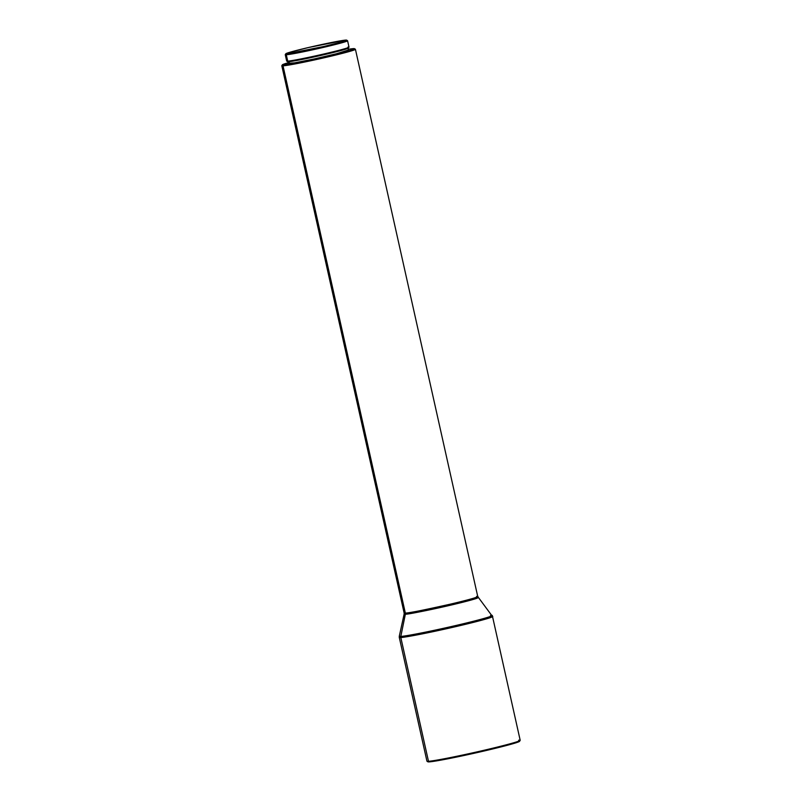 <?xml version="1.0" encoding="UTF-8"?>
<svg xmlns="http://www.w3.org/2000/svg" width="802" height="802" viewBox="0 0 802 802"><rect width="100%" height="100%" fill="white"/><g stroke="black" fill="none" stroke-linecap="round" stroke-linejoin="round"><path stroke-width="1.2" d="M518.653 740.206A47.779 1.855 167.4 0 1 520.177 740.406A47.779 1.855 167.4 0 1 478.874 751.464A47.779 1.855 167.4 0 1 428.489 761.298L429.371 761.87A47.027 1.825 -12.6 0 0 478.954 752.186A47.027 1.825 -12.6 0 0 519.606 741.309L504.989 745.89L472.077 753.73L440.138 760.266L427.867 761.659M354.203 49.203A37.714 1.464 167.4 0 1 355.426 49.303L477.751 596.568L492.528 616.548L520.197 740.336A47.779 1.855 -12.6 0 1 479.776 751.253A47.779 1.855 -12.6 0 1 428.489 761.298A47.779 1.855 167.4 0 1 426.995 761.238L427.897 761.81A47.027 1.825 -12.6 0 0 429.371 761.87L428.489 761.298A47.779 1.855 -12.6 0 1 426.945 761.178L399.276 637.4L400.82 637.52L428.489 761.298L400.82 637.52C402.494 637.7 424.288 633.971 457.822 626.151C491.024 618.362 496.278 615.766 490.984 616.427A47.779 1.855 167.4 0 1 492.528 616.548A47.779 1.855 167.4 0 1 452.107 627.475A47.779 1.855 167.4 0 1 400.82 637.52A2.516 2.436 -93.9 0 1 400.81 636.437A2.516 2.436 86.1 0 0 400.82 637.52A47.779 1.855 167.4 0 1 399.276 637.4L399.276 636.277A47.539 1.845 -12.6 0 0 400.81 636.437L399.276 636.277L404.138 614.081A37.955 1.474 167.4 0 0 405.361 614.212L400.81 636.437A47.539 1.845 -12.6 0 0 452.268 626.342A47.539 1.845 -12.6 0 0 492.057 615.535L490.523 615.445C495.796 614.783 490.573 617.37 457.531 625.119C424.168 632.898 402.474 636.618 400.81 636.437L405.361 614.212C407.807 614.382 422.895 611.375 450.644 605.179C477.02 598.994 481.19 596.929 476.989 597.45A37.955 1.474 167.4 0 1 478.203 597.53A37.955 1.474 167.4 0 1 446.443 606.152A37.955 1.474 167.4 0 1 405.361 614.212A2.516 2.436 86.1 0 0 405.351 613.129A2.516 2.436 -93.9 0 1 405.361 614.212L404.138 614.081L404.138 613.029L405.351 613.129A37.714 1.464 -12.6 0 0 445.852 605.199A37.714 1.464 -12.6 0 0 477.751 596.568L476.528 596.467C480.719 595.946 476.568 598.001 450.353 604.157C422.784 610.302 407.777 613.289 405.351 613.129L283.026 65.854A37.714 1.464 -12.6 0 0 324.229 57.764A37.714 1.464 -12.6 0 0 355.386 49.253L354.484 48.681A36.962 1.434 167.4 0 1 323.948 57.022A36.962 1.434 167.4 0 1 283.577 64.952L283.026 65.854L405.351 613.129A37.714 1.464 -12.6 0 1 404.138 613.029L281.803 65.754A37.714 1.464 167.4 0 0 283.026 65.854L283.577 64.952L303.457 61.483L334.294 54.576L351.256 50.085L354.504 48.802L353.331 48.631A36.962 1.434 167.4 0 1 354.484 48.681M285.843 53.734A31.178 1.213 167.4 0 1 312.79 46.526A31.178 1.213 167.4 0 1 345.682 40.1L308.479 47.518L289.953 52.23L286.103 53.544L286.835 53.864A31.178 1.213 167.4 0 1 285.843 53.734L285.271 54.636A31.94 1.243 -12.6 0 0 286.294 54.767A31.94 1.243 -12.6 0 0 321.171 47.919A31.94 1.243 -12.6 0 0 347.557 40.712L346.654 40.14A31.178 1.213 167.4 0 1 320.9 47.178A31.178 1.213 167.4 0 1 286.835 53.864L286.294 54.767L287.717 61.142L288.59 61.714A31.178 1.213 -12.6 0 0 321.482 55.288A31.178 1.213 -12.6 0 0 348.429 48.08L349 47.178A31.94 1.243 167.4 0 1 321.391 54.566A31.94 1.243 167.4 0 1 287.717 61.142A31.94 1.243 -12.6 0 0 322.003 54.426A31.94 1.243 -12.6 0 0 349.01 47.128L347.587 40.752A31.94 1.243 167.4 0 1 320.569 48.05A31.94 1.243 167.4 0 1 286.294 54.767A31.94 1.243 167.4 0 1 285.251 54.686L286.685 61.062A31.94 1.243 -12.6 0 0 287.717 61.142L286.294 54.767L286.835 53.864L324.038 46.446L342.564 41.734L346.414 40.421L345.682 40.1A31.178 1.213 167.4 0 1 346.654 40.14M347.978 47.047A31.94 1.243 167.4 0 1 349 47.178M355.426 49.303A37.714 1.464 167.4 0 1 323.517 57.924A37.714 1.464 167.4 0 1 283.026 65.854A37.714 1.464 -12.6 0 1 281.823 65.694L282.394 64.792A36.962 1.434 167.4 0 1 288.339 62.706M288.068 61.523L288.509 63.488A30.677 1.193 -12.6 0 0 289.502 63.569L289.081 61.674L289.502 63.569A30.677 1.193 -12.6 0 0 322.434 57.112A30.677 1.193 -12.6 0 0 348.389 50.095L347.948 48.14M346.554 40.671A31.94 1.243 167.4 0 1 347.587 40.752M348.389 47.98L340.82 50.566L313.943 56.972L293.803 60.982L287.858 61.393M353.331 48.631L348.218 49.313A36.962 1.434 167.4 0 1 353.331 48.631M289.201 62.456L282.695 64.571L283.577 64.952A36.962 1.434 167.4 0 1 282.394 64.792M348.329 50.045L336.599 53.714L314.444 58.897L294.635 62.847L288.78 63.248M519.536 741.148L520.177 740.406M287.717 61.142A31.94 1.243 167.4 0 1 286.715 61.102L287.617 61.674A31.178 1.213 -12.6 0 0 288.59 61.714L287.717 61.142"/></g></svg>

